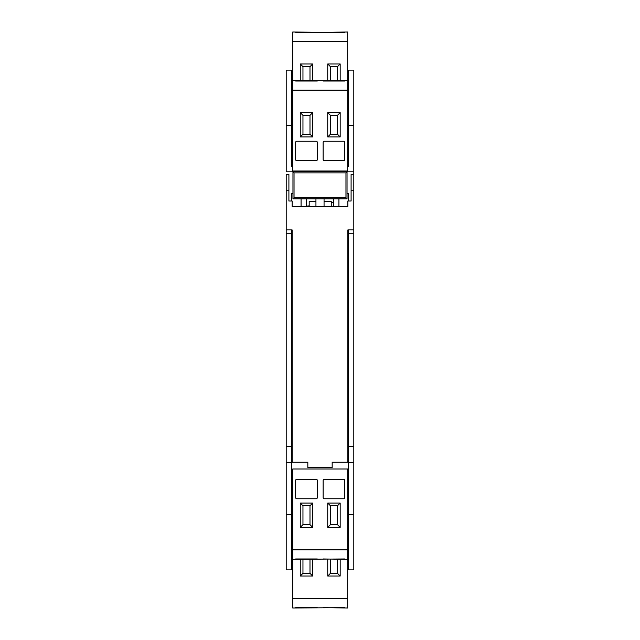 <?xml version="1.0" encoding="UTF-8"?>
<svg xmlns="http://www.w3.org/2000/svg" width="640" height="640" viewBox="0 0 640 640"><rect width="100%" height="100%" fill="white"/><g stroke="black" fill="none" stroke-linecap="round" stroke-linejoin="round"><path stroke-width="0.96" d="M333.656 202.368L331.248 202.368L331.248 206.424M309.184 206.424L309.184 201.552L315.944 201.552M324.056 201.552L331.248 201.552L331.248 202.368M347.688 469L292.744 469L292.744 549.856L347.688 549.856L347.688 469M309.992 524.656L309.992 505.784L312.696 503.08L312.696 527.36L309.992 524.656L302.96 524.656L300.256 527.36L312.696 527.36M316.216 479.28A1.08 1.08 0 0 1 317.296 480.36L317.296 497.664A1.08 1.08 0 0 1 316.216 498.752L296.744 498.752A1.08 1.08 0 0 1 295.664 497.664L295.664 480.36A1.08 1.08 0 0 1 296.744 479.28L316.216 479.28M309.992 505.784L302.96 505.784L300.256 503.08L312.696 503.08M300.256 503.08L300.256 527.36M343.688 479.28A1.08 1.08 0 0 1 344.768 480.36L344.768 497.664A1.08 1.08 0 0 1 343.688 498.752L324.216 498.752A1.08 1.08 0 0 1 323.136 497.664L323.136 480.36A1.08 1.08 0 0 1 324.216 479.28L343.688 479.28M327.736 503.08L340.176 503.08L340.176 527.36L327.736 527.36L327.736 503.08L330.44 505.784L330.44 524.656L327.736 527.36M302.96 505.784L302.96 524.656M344.768 558.968L292.744 559.32L292.744 549.856M317.296 558.968L295.664 558.968M347.688 549.856L347.688 559.32L323.136 558.968M340.176 527.36L337.472 524.656L337.472 505.784L340.176 503.08M337.472 505.784L330.44 505.784M337.472 524.656L330.44 524.656M344.768 32.352L323.136 32.352L347.688 32L347.688 171L292.744 171L347.688 171L347.688 166.4L348.392 166.4L348.392 70.128L353.8 70.128L353.8 171.808L286.2 171.808L286.2 125.296L291.608 125.296L291.608 70.128L286.2 70.128L286.2 125.296M309.992 134.216L309.992 115.344L312.696 112.64L312.696 136.92L309.992 134.216L302.96 134.216L300.256 136.92L312.696 136.92M347.688 90.144L292.744 90.144L292.744 171L292.744 166.4L291.608 166.4L291.608 125.296M316.216 160.72L296.744 160.72A1.08 1.08 0 0 1 295.664 159.64L295.664 142.336A1.08 1.08 0 0 1 296.744 141.248L316.216 141.248A1.08 1.08 0 0 1 317.296 142.336L317.296 159.64A1.08 1.08 0 0 1 316.216 160.72M309.992 115.344L302.96 115.344L300.256 112.64L300.256 136.92M300.256 112.64L312.696 112.64M343.688 160.72L324.216 160.72A1.08 1.08 0 0 1 323.136 159.64L323.136 142.336A1.08 1.08 0 0 1 324.216 141.248L343.688 141.248A1.08 1.08 0 0 1 344.768 142.336L344.768 159.64A1.08 1.08 0 0 1 343.688 160.72M327.736 112.64L327.736 136.92L340.176 136.92L340.176 112.64L327.736 112.64L330.44 115.344L330.44 134.216L327.736 136.92M302.96 115.344L302.96 134.216M347.688 80.68L292.744 80.68L292.744 90.144M317.296 81.032L295.664 81.032M344.768 81.032L323.136 81.032M340.176 136.92L337.472 134.216L337.472 115.344L340.176 112.64M337.472 134.216L330.44 134.216M337.472 115.344L330.44 115.344M309.992 559.32L309.992 573.328L312.696 576.032L312.696 559.32M347.688 559.32L347.688 598.536L292.744 598.536L292.744 559.32M300.256 559.32L300.256 576.032L312.696 576.032M340.176 559.32L340.176 576.032L327.736 576.032L327.736 559.32M309.992 573.328L302.96 573.328L300.256 576.032M302.96 559.32L302.96 573.328M344.768 607.648L292.744 608L292.744 598.536M317.296 607.648L295.664 607.648M347.688 598.536L347.688 608L323.136 607.648M337.472 559.32L337.472 573.328L340.176 576.032M337.472 573.328L330.44 573.328L327.736 576.032M330.44 559.32L330.44 573.328M309.992 80.68L309.992 66.672L312.696 63.968L312.696 80.68M347.688 41.464L292.744 41.464L292.744 80.68M309.992 66.672L302.96 66.672L300.256 63.968L300.256 80.68M300.256 63.968L312.696 63.968M327.736 63.968L340.176 63.968L337.472 66.672L330.44 66.672L327.736 63.968L327.736 80.68M340.176 63.968L340.176 80.68M302.96 66.672L302.96 80.68M323.136 32.352L292.744 32L292.744 41.464M317.296 32.352L295.664 32.352M337.472 66.672L337.472 80.68M330.44 66.672L330.44 80.68M306.344 206.424L306.344 199.12M341.36 198.848L298.64 198.848M292.96 193.712L291.608 193.712L291.608 201.016M291.608 229.912L291.608 569.872L286.2 569.872L286.2 462.8L291.608 462.8M291.608 473.6L292.744 473.6M347.688 473.6L348.392 473.6M348.392 569.872L348.392 233.736L353.8 233.736L353.8 569.872L348.392 569.872M348.392 229.912L348.392 233.736M347.04 193.712L348.392 193.712L348.392 201.016M315.944 199.12L315.944 206.424M324.056 199.12L324.056 206.424M333.656 206.424L333.656 199.12M301.072 206.424L301.072 199.12M338.928 199.12L338.928 206.424M348.392 125.296L353.8 125.296M286.2 514.704L291.608 514.704M291.608 561.976L292.744 561.976M347.688 561.976L348.392 561.976M291.608 555.088L292.744 555.088M347.688 555.088L348.392 555.088M347.688 547.36L348.392 547.36M291.608 547.36L292.744 547.36M291.608 92.64L292.744 92.64M347.688 92.64L348.392 92.64M291.608 84.912L292.744 84.912M347.688 84.912L348.392 84.912M291.608 78.024L292.744 78.024M347.688 78.024L348.392 78.024M353.8 171.808L353.8 174.512L351.096 174.512L351.096 201.016L347.856 201.016L347.856 206.424L292.144 206.424L292.144 201.016L288.904 201.016L288.904 174.512L286.2 174.512L286.2 233.736L291.608 233.736M286.2 462.8L286.2 233.736M286.2 446.576L291.608 446.576M348.392 514.704L353.8 514.704M348.392 462.8L353.8 462.8M348.392 446.576L353.8 446.576M286.2 229.912L292.144 229.912L292.144 462.24L307.832 462.24L307.832 467.648L332.168 467.648L332.168 462.24L347.856 462.24L347.856 229.912L353.8 229.912L353.8 233.736M353.8 229.912L353.8 174.512M347.688 102.312L348.392 102.312M347.688 119.344L348.392 119.344M347.688 161.528L348.392 161.528M347.688 478.464L348.392 478.464M347.688 520.656L348.392 520.656M347.688 537.688L348.392 537.688M291.608 102.312L292.744 102.312M291.608 119.344L292.688 119.344L292.688 120.16M291.608 161.528L292.688 161.528L292.688 132.168M291.608 478.464L292.688 478.464L292.688 473.6M292.688 166.4L292.688 161.536M291.608 520.656L292.688 520.656L292.688 519.84M292.688 507.832L292.688 478.464M291.608 537.688L292.744 537.688M347.688 563.384L348.392 563.384M291.608 563.384L292.744 563.384M347.688 76.616L348.392 76.616M291.608 76.616L292.744 76.616M292.688 92.64L292.688 102.312M292.688 547.36L292.688 537.688M345.96 172.888L347.04 171.808L347.04 198.848L292.96 198.848L292.96 171.808L294.04 172.888L294.04 197.768L345.96 197.768L345.96 172.888L294.04 172.888M292.96 198.848L294.04 197.768M347.04 198.848L345.96 197.768M291.608 519.472L292.744 519.472M347.688 519.472L348.392 519.472M291.608 514.864L292.744 514.864M347.688 514.864L348.392 514.864M291.608 507.832L292.744 507.832M347.688 507.832L348.392 507.832M291.608 132.168L292.744 132.168M347.688 132.168L348.392 132.168M291.608 125.136L292.744 125.136M347.688 125.136L348.392 125.136M291.608 120.528L292.744 120.528M347.688 120.528L348.392 120.528M351.096 190.736L353.8 190.736M286.2 190.736L288.904 190.736M306.344 206.128L309.184 205.88M291.608 519.84L292.744 519.84M347.688 519.84L348.392 519.84M291.608 120.16L292.744 120.16M347.688 120.16L348.392 120.16"/></g></svg>
